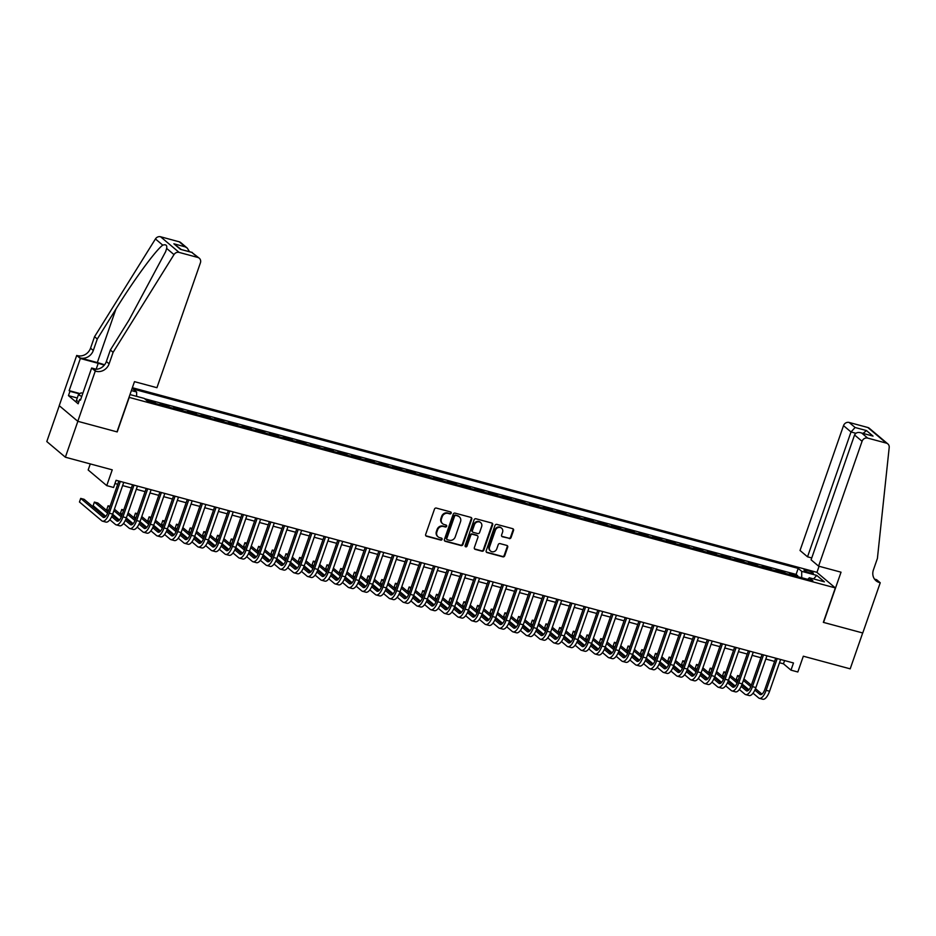 <?xml version="1.0" encoding="UTF-8"?>
<svg xmlns="http://www.w3.org/2000/svg" width="936" height="936" viewBox="0 0 936 936"><rect width="100%" height="100%" fill="white"/><g stroke="black" fill="none" stroke-linecap="round" stroke-linejoin="round"><path stroke-width="1.4" d="M451.187 513.162A1.053 0.959 130.1 0 0 450.59 511.922L436.316 508.072A1.509 1.369 130.1 0 0 434.479 509.125L425.658 534.479A1.509 1.369 130.1 0 0 426.512 536.246L440.786 540.095A1.053 0.959 130.1 0 0 441.804 538.294A1.053 0.959 130.1 0 0 441.464 538.118L439.616 537.627A4.844 4.376 130.1 0 1 436.89 531.952L437.627 529.846A4.844 4.376 130.1 0 1 443.5 526.5L445.337 526.991A1.053 0.959 130.1 0 0 446.367 525.201A1.053 0.959 130.1 0 0 446.027 525.026L444.179 524.523A4.844 4.376 130.1 0 1 441.453 518.86L442.19 516.742A4.844 4.376 130.1 0 1 448.063 513.396L449.9 513.899A1.053 0.959 130.1 0 0 451.187 513.162M442.634 523.715L442.131 523.294A4.844 4.376 130.1 0 1 440.95 518.439L441.687 516.321A4.844 4.376 130.1 0 1 447.56 512.975L449.397 513.478A1.053 0.959 130.1 0 0 450.637 511.933M425.798 535.743A1.509 1.369 130.1 0 0 426.009 535.825L440.283 539.674A1.053 0.959 130.1 0 0 441.511 538.141M438.071 536.819L437.568 536.398A4.844 4.376 130.1 0 1 436.387 531.531L437.124 529.425A4.844 4.376 130.1 0 1 442.997 526.079L444.846 526.57A1.053 0.959 130.1 0 0 446.074 525.038M807.078 570.375A4.926 0.819 19.2 0 0 804.024 570.118A4.926 0.819 19.2 0 0 810.283 573.089A4.926 0.819 19.2 0 0 813.337 573.358A4.926 0.819 19.2 0 0 807.078 570.375M509.231 538.598A1.509 1.369 130.1 0 0 511.056 537.556L513.536 530.443A1.509 1.369 130.1 0 0 512.682 528.664L496.829 524.394A1.509 1.369 130.1 0 0 495.004 525.435L486.17 550.789A1.509 1.369 130.1 0 0 487.024 552.568L502.878 556.838A1.509 1.369 130.1 0 0 504.703 555.797L507.698 547.197A1.509 1.369 130.1 0 0 506.844 545.431L500.058 543.605A1.509 1.369 130.1 0 0 498.233 544.647L496.747 548.905A4.048 3.662 130.1 0 1 490.546 551.035A4.048 3.662 130.1 0 1 489.563 546.975L495.366 530.279A4.048 3.662 130.1 0 1 501.567 528.15A4.048 3.662 130.1 0 1 502.562 532.221L501.591 534.994A1.509 1.369 130.1 0 0 502.445 536.773L508.728 538.177A1.509 1.369 130.1 0 0 510.553 537.124L513.033 530.022A1.509 1.369 130.1 0 0 512.893 528.746M129.191 397.496L117.199 431.929L77.852 421.317L65.368 457.201L112.238 469.837L106.739 485.62L113.584 487.469L116.076 480.297L793.482 662.969L790.978 670.141L797.823 671.99L803.322 656.206L850.192 668.842L862.688 632.97L823.341 622.358L835.333 587.913L129.016 397.344M471.756 519.176A1.509 1.369 130.1 0 0 470.913 517.397L455.06 513.127A1.509 1.369 130.1 0 0 453.223 514.18L444.389 539.534A1.509 1.369 130.1 0 0 445.243 541.3L461.097 545.571A1.509 1.369 130.1 0 0 462.934 544.53L471.756 519.176L471.264 518.755A1.509 1.369 130.1 0 0 471.112 517.479M475.944 518.766L491.798 523.037A1.509 1.369 130.1 0 1 492.652 524.803L483.818 550.157A1.509 1.369 130.1 0 1 481.981 551.21L475.207 549.374A1.509 1.369 130.1 0 1 474.353 547.607L477.933 537.322A1.509 1.369 130.1 0 0 477.079 535.556L472.575 534.339A1.509 1.369 130.1 0 0 470.738 535.38L467.017 546.086A1.053 0.959 130.1 0 1 465.391 546.647A1.053 0.959 130.1 0 1 465.133 545.583L474.107 519.808A1.509 1.369 130.1 0 1 475.944 518.766M65.368 457.201L46.8 441.558L59.284 405.709M797.519 576.599L797.788 575.827L789.574 573.616L791.037 574.844M783.83 572.902L784.099 572.142L775.885 569.93L777.348 571.159M770.141 569.217L770.41 568.456L762.197 566.233L763.659 567.473M756.463 565.531L756.733 564.759L748.519 562.548L749.982 563.776M742.774 561.834L743.044 561.073L734.83 558.862L736.293 560.091M729.085 558.149L729.355 557.376L721.141 555.165L722.604 556.394M715.408 554.451L715.677 553.691L707.464 551.48L708.926 552.708M701.719 550.766L701.988 549.994L693.775 547.782L695.237 549.011M688.042 547.069L688.299 546.308L680.098 544.097L681.548 545.325M674.353 543.383L674.622 542.623L666.409 540.4L667.871 541.64M660.664 539.698L660.933 538.925L652.72 536.714L654.182 537.943M646.987 536L647.244 535.24L639.042 533.029L640.493 534.257M633.298 532.315L633.567 531.543L625.353 529.331L626.816 530.56M619.609 528.618L619.878 527.857L611.664 525.646L613.127 526.874M605.931 524.932L606.189 524.172L597.987 521.949L599.449 523.189M592.242 521.247L592.511 520.475L584.298 518.263L585.76 519.492M578.553 517.549L578.822 516.789L570.609 514.566L572.071 515.806M564.876 513.864L565.133 513.092L556.932 510.88L558.394 512.109M551.187 510.167L551.456 509.406L543.243 507.195L544.705 508.423M537.498 506.481L537.767 505.709L529.554 503.498L531.016 504.726M523.821 502.784L524.09 502.024L515.876 499.812L517.339 501.041M510.132 499.099L510.401 498.338L502.187 496.115L503.65 497.355M496.443 495.413L496.712 494.641L488.498 492.43L489.961 493.658M482.765 491.716L483.034 490.955L474.821 488.732L476.284 489.973M469.076 488.03L469.345 487.258L461.132 485.047L462.595 486.275M455.399 484.333L455.656 483.573L447.455 481.361L448.906 482.59M441.71 480.648L441.979 479.875L433.766 477.664L435.228 478.893M428.021 476.95L428.29 476.19L420.077 473.979L421.539 475.207M414.344 473.265L414.601 472.505L406.399 470.281L407.85 471.522M400.655 469.579L400.924 468.807L392.71 466.596L394.173 467.825M386.966 465.882L387.235 465.122L379.021 462.91L380.484 464.139M373.288 462.197L373.546 461.425L365.344 459.213L366.807 460.442M359.599 458.5L359.869 457.739L351.655 455.528L353.118 456.756M345.91 454.814L346.18 454.042L337.966 451.831L339.429 453.059M332.233 451.117L332.491 450.356L324.289 448.145L325.751 449.374M318.544 447.431L318.813 446.671L310.6 444.448L312.062 445.688M304.855 443.746L305.124 442.974L296.911 440.762L298.373 441.991M291.178 440.049L291.447 439.288L283.234 437.077L284.696 438.305M277.489 436.363L277.758 435.591L269.545 433.38L271.007 434.608M263.8 432.666L264.069 431.905L255.856 429.694L257.318 430.923M250.123 428.98L250.392 428.22L242.178 425.997L243.641 427.237M236.434 425.295L236.703 424.523L228.489 422.311L229.952 423.54M222.745 421.598L223.014 420.837L214.8 418.614L216.263 419.854M209.067 417.912L209.336 417.14L201.123 414.929L202.585 416.157M195.378 414.215L195.647 413.455L187.434 411.243L188.896 412.472M181.701 410.53L181.958 409.757L173.757 407.546L175.207 408.775M168.012 406.832L168.281 406.072L160.068 403.861L161.53 405.089M154.323 403.147L154.592 402.386L146.379 400.163L147.841 401.404M132.374 387.715L816.765 572.282L835.333 587.913M797.788 575.827L796.103 574.411L798.197 568.386L133.111 389.037L136.621 391.997L136.633 396.361M798.197 568.386L801.707 571.346L816.765 575.406L824.394 581.829L809.336 577.769L812.846 580.73L147.759 401.38L144.249 398.42L129.987 394.571M131.379 390.581L136.621 391.997M154.592 402.386L156.055 403.615M168.281 406.072L169.744 407.3M181.958 409.757L183.421 410.998M195.647 413.455L197.11 414.683M209.336 417.14L210.799 418.38M223.014 420.837L224.476 422.066M236.703 424.523L238.165 425.751M250.392 428.22L251.842 429.448M264.069 431.905L265.531 433.134M277.758 435.591L279.221 436.831M291.447 439.288L292.898 440.517M305.124 442.974L306.587 444.202M318.813 446.671L320.276 447.899M332.491 450.356L333.953 451.585M346.18 454.042L347.642 455.282M359.869 457.739L361.331 458.968M373.546 461.425L375.008 462.665M387.235 465.122L388.697 466.35M400.924 468.807L402.386 470.036M414.601 472.505L416.064 473.733M428.29 476.19L429.753 477.418M441.979 479.875L443.442 481.116M455.656 483.573L457.119 484.801M469.345 487.258L470.808 488.498M483.034 490.955L484.485 492.184M496.712 494.641L498.174 495.869M510.401 498.338L511.863 499.567M524.09 502.024L525.541 503.252M537.767 505.709L539.23 506.949M551.456 509.406L552.919 510.635M565.133 513.092L566.596 514.332M578.822 516.789L580.285 518.017M592.511 520.475L593.974 521.703M606.189 524.172L607.651 525.4M619.878 527.857L621.34 529.086M633.567 531.543L635.029 532.783M647.244 535.24L648.707 536.468M660.933 538.925L662.395 540.154M674.622 542.623L676.084 543.851M688.299 546.308L689.762 547.537M701.988 549.994L703.451 551.234M715.677 553.691L717.14 554.919M729.355 557.376L730.817 558.616M743.044 561.073L744.506 562.302M756.733 564.759L758.183 565.987M770.41 568.456L771.872 569.685M784.099 572.142L785.561 573.37M796.103 574.411L144.624 398.724M90.289 463.917L88.171 469.977L106.739 485.62M779.501 662.735L783.455 663.799L790.978 670.141M114.952 483.526L117.725 484.275M122.628 485.597L131.403 487.96M136.305 489.282L145.092 491.657M149.994 492.979L158.781 495.343M163.683 496.665L172.458 499.028M177.36 500.362L186.147 502.726M191.049 504.048L199.836 506.411M204.738 507.733L213.513 510.108M218.416 511.43L227.202 513.794M232.105 515.116L240.88 517.491M245.794 518.813L254.569 521.176M259.471 522.499L268.258 524.862M273.16 526.184L281.935 528.559M286.849 529.881L295.624 532.245M300.526 533.567L309.313 535.942M314.215 537.264L322.99 539.627M327.904 540.949L336.679 543.325M341.581 544.647L350.368 547.01M355.27 548.332L364.045 550.696M368.948 552.018L377.735 554.393M382.637 555.715L391.423 558.078M396.326 559.4L405.101 561.775M410.003 563.098L418.79 565.461M423.692 566.783L432.479 569.158M437.381 570.48L446.156 572.844M451.058 574.166L459.845 576.529M464.747 577.851L473.522 580.226M478.436 581.548L487.211 583.912M492.114 585.234L500.9 587.609M505.803 588.931L514.578 591.295M519.492 592.617L528.267 594.98M533.169 596.314L541.956 598.677M546.858 599.999L555.633 602.363M560.547 603.685L569.322 606.06M574.224 607.382L583.011 609.745M587.913 611.068L596.688 613.443M601.591 614.765L610.377 617.128M615.28 618.45L624.066 620.814M628.969 622.136L637.744 624.511M642.646 625.833L651.433 628.196M656.335 629.518L665.122 631.894M670.024 633.216L678.799 635.579M683.701 636.901L692.488 639.276M697.39 640.598L706.177 642.962M711.079 644.284L719.854 646.647M724.756 647.969L733.543 650.345M738.445 651.667L747.22 654.03M752.135 655.352L760.909 657.727M765.812 659.049L774.598 661.413M784.579 660.57L783.455 663.799M809.336 577.769L807.768 579.361M801.719 577.734L801.707 571.346M816.765 575.406L813.548 578.904M444.541 540.797A1.509 1.369 130.1 0 0 444.74 540.879L460.594 545.15A1.509 1.369 130.1 0 0 462.431 544.108L471.264 518.755M455.844 515.502A1.053 0.959 130.1 0 0 454.568 516.227L446.811 538.481A1.053 0.959 130.1 0 0 447.408 539.721L449.362 540.247A4.844 4.376 130.1 0 0 455.224 536.901L460.524 521.691A4.844 4.376 130.1 0 0 457.798 516.029L455.352 515.081A1.053 0.959 130.1 0 0 454.065 515.806L454.568 516.227M447.069 539.545L446.566 539.124A1.053 0.959 130.1 0 1 446.308 538.06L454.065 515.806M459.342 516.824L458.839 516.403A4.844 4.376 130.1 0 0 457.294 515.596L457.798 516.029M455.352 515.081L457.294 515.596M474.493 548.882A1.509 1.369 130.1 0 0 474.704 548.952L481.478 550.789A1.509 1.369 130.1 0 0 483.315 549.736L492.149 524.382A1.509 1.369 130.1 0 0 491.997 523.107M477.559 535.801L477.056 535.38A1.509 1.369 130.1 0 0 476.576 535.135L472.072 533.918A1.509 1.369 130.1 0 0 470.246 534.959L466.514 545.665L467.017 546.086M465.18 546.39A1.053 0.959 130.1 0 0 466.514 545.665M481.642 526.652A4.048 3.662 130.1 0 0 480.659 522.592A4.048 3.662 130.1 0 0 474.458 524.722L472.411 530.595A1.509 1.369 130.1 0 0 473.265 532.362L477.769 533.578A1.509 1.369 130.1 0 0 479.595 532.537L481.642 526.652M480.659 522.592L480.156 522.171A4.048 3.662 130.1 0 0 473.955 524.289L474.458 524.722M472.785 532.116L472.282 531.695A1.509 1.369 130.1 0 1 471.908 530.174L473.955 524.289M501.731 536.269A1.509 1.369 130.1 0 0 501.942 536.351L508.728 538.177M501.567 528.15L501.064 527.728A4.048 3.662 130.1 0 0 494.875 529.858L495.366 530.279M490.546 551.035L490.043 550.614A4.048 3.662 130.1 0 1 489.06 546.542L494.875 529.858M486.31 552.064A1.509 1.369 130.1 0 0 486.521 552.146L502.375 556.417A1.509 1.369 130.1 0 0 504.2 555.376L507.195 546.776A1.509 1.369 130.1 0 0 507.055 545.501M105.078 516.976L84.135 499.321L80.718 498.397L79.466 501.988L101.767 520.779A11.56 4.528 -74.9 0 0 102.504 521.176A11.56 4.528 -74.9 0 0 109.278 513.185L120.334 481.443M102.504 521.176L105.92 522.089A11.56 4.528 -74.9 0 0 112.694 514.11L123.751 482.356M118.849 481.034L108.026 512.132A7.699 3.019 105.1 0 1 103.51 517.456A7.699 3.019 105.1 0 1 103.018 517.187L80.718 498.397M78.858 401.755L76.389 400.538L78.39 394.793L81.081 392.839L82.836 393.307M81.736 396.443L78.39 394.793M113.104 352.334L110.354 350.017L129.028 320.053L165.66 251.62L166.655 248.414C167.228 245.255 165.929 244.156 162.77 245.15C155.774 250.111 133.672 280.285 115.959 309.044L97.285 339.007L93.296 350.485A10.787 9.758 -49.9 0 1 80.215 357.95L76.717 355.434L59.225 405.662L77.793 421.305L117 431.87L134.48 381.654L156.932 387.703L200.409 262.852A4.622 4.177 130.1 0 0 197.8 257.447L179.115 252.404A4.622 4.177 130.1 0 0 173.991 254.604L113.104 352.334L109.114 363.823A10.787 9.758 -49.9 0 1 96.034 371.276L95.273 371.077L77.793 421.305M97.285 339.007L94.548 336.691L90.546 348.18A10.787 9.758 -49.9 0 1 77.466 355.633M96.034 371.276L93.284 368.959A10.787 9.758 -49.9 0 0 106.365 361.507L110.354 350.017M197.8 257.447L191.798 252.392L180.449 249.327L173.874 243.793L185.234 246.858L179.232 241.804L160.559 236.761L179.115 252.404M162.77 245.15L155.434 238.961L94.548 336.691M95.273 371.077L91.646 368.012L80.449 400.152L79.642 399.485L80.59 399.73M77.267 397.999L68.457 395.624L78.144 403.79L79.642 399.485M68.457 395.624L69.966 391.318L69.159 390.64L80.356 358.5L76.717 355.434M104.27 365.18A17.339 2.866 19.2 0 0 98.21 363.32L80.356 358.5M91.646 368.012L96.326 369.275M104.575 364.806A20.065 3.323 19.2 0 0 97.321 362.571L80.215 357.95M155.434 238.961A4.622 4.177 -49.9 0 1 160.559 236.761M179.232 241.804A4.622 4.177 -49.9 0 1 180.718 242.576L187.294 248.122L189.481 251.69M69.159 390.64L80.051 393.588M79.595 393.916L69.966 391.318M191.798 252.392L199.274 258.207M180.449 249.327L192.243 252.427M173.874 243.793L181.139 249.432M185.234 246.858L187.294 248.122M818.59 566.14L862.068 441.289L854.568 434.971L811.091 559.81L818.59 566.14L841.031 572.188L823.551 622.417L862.758 632.982L880.238 582.765L876.611 579.7L874.54 579.138M811.746 557.95L807.534 556.815L800.034 550.497L843.511 425.646A4.622 4.177 -49.9 0 1 849.116 422.452L867.789 427.483A4.622 4.177 -49.9 0 1 869.275 428.255L887.831 443.898A4.622 4.177 130.1 0 1 889.2 447.478L877.406 558.453L873.405 569.93A10.787 9.758 130.1 0 0 876.037 580.765A10.787 9.758 130.1 0 0 879.489 582.555L880.238 582.765M849.116 422.452L855.106 427.506L866.467 430.56L873.042 436.106L861.682 433.04L867.672 438.095L886.357 443.126L867.789 427.483M816.941 572.423L819.082 566.268M807.534 556.815L851.011 431.964L843.511 425.646M887.831 443.898A4.622 4.177 130.1 0 0 886.357 443.126M867.672 438.095A4.622 4.177 130.1 0 0 862.068 441.289M874.786 579.466A10.787 9.758 130.1 0 0 876.74 580.238L879.489 582.555M855.106 427.506L851.011 431.964L855.855 433.274M866.467 430.56L863.144 433.356M873.042 436.106L861.682 433.04C858.195 431.882 855.832 432.526 854.568 434.971M109.84 519.737L115.444 524.464A11.56 4.528 -74.9 0 0 116.193 524.862A11.56 4.528 -74.9 0 0 122.955 516.871L134.012 485.129M116.193 524.862L119.609 525.786A11.56 4.528 -74.9 0 0 126.383 517.795L137.44 486.053M132.538 484.731L121.703 515.818A7.699 3.019 105.1 0 1 117.187 521.141A7.699 3.019 105.1 0 1 116.696 520.884L111.665 516.637M118.767 520.662L112.285 515.198M108.166 511.723L97.824 503.006L94.396 502.094L93.144 505.674L105.768 516.309M107.605 513.22L94.396 502.094M123.529 523.435L129.133 528.161A11.56 4.528 -74.9 0 0 129.87 528.548A11.56 4.528 -74.9 0 0 136.644 520.568L147.701 488.814M129.87 528.548L133.298 529.472A11.56 4.528 -74.9 0 0 140.061 521.492L151.117 489.739M146.215 488.416L135.392 519.503A7.699 3.019 105.1 0 1 130.876 524.839A7.699 3.019 105.1 0 1 130.385 524.569L125.354 520.334M132.456 524.359L125.974 518.895M121.844 515.42L114.414 509.161M110.05 506.306L108.085 505.779L106.833 509.371L108.494 510.763M121.282 516.906L113.888 510.67M109.746 507.183L108.085 505.779M112.648 514.262L119.457 520.006M137.206 527.12L142.822 531.847A11.56 4.528 -74.9 0 0 143.559 532.245A11.56 4.528 -74.9 0 0 150.333 524.254L161.39 492.511M143.559 532.245L146.975 533.169A11.56 4.528 -74.9 0 0 153.75 525.178L164.806 493.436M159.904 492.114L149.07 523.201A7.699 3.019 105.1 0 1 144.565 528.524A7.699 3.019 105.1 0 1 144.074 528.255L139.031 524.02M146.133 528.044L139.663 522.58M135.533 519.106L128.103 512.846M123.727 510.003L121.762 509.465L120.522 513.057L122.183 514.461M134.971 520.591L127.577 514.367M123.423 510.869L121.762 509.465M126.325 517.947L133.134 523.692M150.895 530.817L156.499 535.544A11.56 4.528 -74.9 0 0 157.248 535.93A11.56 4.528 -74.9 0 0 164.011 527.951L175.067 496.197M157.248 535.93L160.664 536.855A11.56 4.528 -74.9 0 0 167.439 528.863L178.495 497.121M173.581 495.799L162.759 526.886A7.699 3.019 105.1 0 1 158.242 532.21A7.699 3.019 105.1 0 1 157.751 531.952L152.72 527.717M159.822 531.73L153.34 526.278M149.21 522.803L141.792 516.543M137.416 513.688L135.451 513.162L134.199 516.742L135.86 518.146M148.66 524.289L141.266 518.053M137.112 514.566L135.451 513.162M140.014 521.644L146.823 527.377M164.584 534.503L170.188 539.23A11.56 4.528 -74.9 0 0 170.925 539.627A11.56 4.528 -74.9 0 0 177.7 531.636L188.756 499.894M170.925 539.627L174.353 540.552A11.56 4.528 -74.9 0 0 181.116 532.561L192.172 500.818M187.27 499.496L176.448 530.583A7.699 3.019 105.1 0 1 171.931 535.907A7.699 3.019 105.1 0 1 171.44 535.638L166.409 531.402M173.511 535.427L167.029 529.963M162.899 526.488L155.47 520.229M151.106 517.386L149.14 516.847L147.888 520.439L149.549 521.843M162.337 527.974L154.943 521.75M150.801 518.251L149.14 516.847M153.691 525.33L160.512 531.075M178.261 538.188L183.877 542.915A11.56 4.528 -74.9 0 0 184.614 543.313A11.56 4.528 -74.9 0 0 191.389 535.322L202.445 503.58M184.614 543.313L188.031 544.237A11.56 4.528 -74.9 0 0 194.805 536.246L205.861 504.504M200.959 503.182L190.125 534.269A7.699 3.019 105.1 0 1 185.62 539.592A7.699 3.019 105.1 0 1 185.117 539.335L180.086 535.088M187.188 539.113L180.718 533.66M176.588 530.174L169.159 523.926M164.783 521.071L162.817 520.545L161.577 524.125L163.238 525.529M176.026 531.671L168.632 525.435M164.479 521.937L162.817 520.545M167.38 529.027L174.19 534.76M191.95 541.885L197.554 546.612A11.56 4.528 -74.9 0 0 198.292 547.01A11.56 4.528 -74.9 0 0 205.066 539.019L216.122 507.277M198.292 547.01L201.72 547.923A11.56 4.528 -74.9 0 0 208.494 539.943L219.55 508.19M214.636 506.867L203.814 537.966A7.699 3.019 105.1 0 1 199.298 543.289A7.699 3.019 105.1 0 1 198.806 543.02L193.775 538.785M200.877 542.81L194.395 537.346M190.265 533.871L182.848 527.611M178.472 524.757L176.506 524.23L175.254 527.822L176.916 529.214M189.715 535.357L182.321 529.121M178.168 525.634L176.506 524.23M181.069 532.713L187.879 538.457M205.639 545.571L211.244 550.298A11.56 4.528 -74.9 0 0 211.981 550.696A11.56 4.528 -74.9 0 0 218.755 542.704L229.811 510.962M211.981 550.696L215.409 551.62A11.56 4.528 -74.9 0 0 222.171 543.629L233.228 511.887M228.326 510.565L217.503 541.651A7.699 3.019 105.1 0 1 212.987 546.975A7.699 3.019 105.1 0 1 212.495 546.718L207.464 542.47M214.566 546.495L208.084 541.031M203.954 537.556L196.525 531.297M192.161 528.454L190.195 527.927L188.943 531.508L190.605 532.912M203.393 539.054L195.998 532.818M191.857 529.32L190.195 527.927M194.746 536.41L201.568 542.143M219.316 549.268L224.932 553.995A11.56 4.528 -74.9 0 0 225.67 554.381A11.56 4.528 -74.9 0 0 232.444 546.402L243.489 514.648M225.67 554.381L229.086 555.305A11.56 4.528 -74.9 0 0 235.86 547.326L246.917 515.572M242.014 514.25L231.18 545.337A7.699 3.019 105.1 0 1 226.676 550.672A7.699 3.019 105.1 0 1 226.173 550.403L221.142 546.168M228.244 550.192L221.762 544.729M217.643 541.254L210.214 534.994M205.838 532.139L203.872 531.613L202.632 535.205L204.294 536.597M217.082 542.74L209.687 536.504M205.534 533.017L203.872 531.613M208.435 540.095L215.245 545.84M233.005 552.954L238.61 557.68A11.56 4.528 -74.9 0 0 239.347 558.078A11.56 4.528 -74.9 0 0 246.121 550.087L257.178 518.345M239.347 558.078L242.775 559.003A11.56 4.528 -74.9 0 0 249.549 551.011L260.606 519.269M255.692 517.947L244.869 549.034A7.699 3.019 105.1 0 1 240.353 554.358A7.699 3.019 105.1 0 1 239.862 554.089L234.831 549.853M241.933 553.878L235.451 548.414M231.321 544.939L223.903 538.68M219.527 535.837L217.561 535.298L216.31 538.89L217.971 540.294M230.771 546.425L223.376 540.201M219.223 536.702L217.561 535.298M222.124 543.781L228.934 549.526M246.694 556.651L252.299 561.366A11.56 4.528 -74.9 0 0 253.036 561.764A11.56 4.528 -74.9 0 0 259.81 553.784L270.867 522.031M253.036 561.764L256.464 562.688A11.56 4.528 -74.9 0 0 263.227 554.697L274.283 522.955M269.381 521.633L258.558 552.72A7.699 3.019 105.1 0 1 254.042 558.043A7.699 3.019 105.1 0 1 253.551 557.786L248.52 553.55M255.622 557.563L249.14 552.111M245.01 548.625L237.58 542.377M233.216 539.522L231.25 538.996L229.999 542.576L231.66 543.98M244.448 550.122L237.054 543.886M232.912 540.388L231.25 538.996M235.802 547.478L242.623 553.211M260.372 560.336L265.988 565.063A11.56 4.528 -74.9 0 0 266.725 565.461A11.56 4.528 -74.9 0 0 273.499 557.47L284.544 525.728M266.725 565.461L270.141 566.385A11.56 4.528 -74.9 0 0 276.916 558.394L287.972 526.652M283.07 525.318L272.236 556.417A7.699 3.019 105.1 0 1 267.719 561.74A7.699 3.019 105.1 0 1 267.228 561.471L262.197 557.236M269.299 561.261L262.817 555.797M258.699 552.322L251.269 546.062M246.893 543.219L244.928 542.681L243.688 546.273L245.349 547.677M258.137 553.808L250.743 547.583M246.589 544.085L244.928 542.681M249.491 551.164L256.3 556.908M274.061 564.022L279.665 568.749A11.56 4.528 -74.9 0 0 280.402 569.146A11.56 4.528 -74.9 0 0 287.176 561.155L298.233 529.413M280.402 569.146L283.83 570.071A11.56 4.528 -74.9 0 0 290.605 562.08L301.649 530.338M296.747 529.015L285.925 560.102A7.699 3.019 105.1 0 1 281.408 565.426A7.699 3.019 105.1 0 1 280.917 565.168L275.886 560.921M282.988 564.946L276.506 559.494M272.376 556.007L264.958 549.76M260.582 546.905L258.617 546.378L257.365 549.958L259.026 551.362M271.826 557.505L264.42 551.269M260.278 547.771L258.617 546.378M263.18 554.861L269.989 560.594M287.738 567.719L293.354 572.446A11.56 4.528 -74.9 0 0 294.091 572.844A11.56 4.528 -74.9 0 0 300.865 564.853L311.922 533.11M294.091 572.844L297.508 573.756A11.56 4.528 -74.9 0 0 304.282 565.777L315.338 534.023M310.436 532.701L299.614 563.8A7.699 3.019 105.1 0 1 295.097 569.123A7.699 3.019 105.1 0 1 294.606 568.854L289.575 564.619M296.677 568.643L290.195 563.179M286.065 559.705L278.635 553.445M274.271 550.59L272.306 550.064L271.054 553.656L272.715 555.048M285.503 561.19L278.109 554.954M273.967 551.468L272.306 550.064M276.857 558.546L283.678 564.291M301.427 571.405L307.043 576.131A11.56 4.528 -74.9 0 0 307.78 576.529A11.56 4.528 -74.9 0 0 314.543 568.538L325.599 536.796M307.78 576.529L311.197 577.453A11.56 4.528 -74.9 0 0 317.971 569.462L329.027 537.72M324.125 536.398L313.291 567.485A7.699 3.019 105.1 0 1 308.775 572.809A7.699 3.019 105.1 0 1 308.283 572.551L303.252 568.304M310.354 572.329L303.872 566.865M299.754 563.39L292.325 557.131M287.949 554.288L285.983 553.761L284.731 557.341L286.393 558.745M299.192 564.888L291.798 558.652M287.644 555.153L285.983 553.761M290.546 562.232L297.356 567.976M315.116 575.102L320.72 579.829A11.56 4.528 -74.9 0 0 321.457 580.215A11.56 4.528 -74.9 0 0 328.232 572.235L339.288 540.481M321.457 580.215L324.886 581.139A11.56 4.528 -74.9 0 0 331.66 573.16L342.705 541.406M337.802 540.084L326.98 571.171A7.699 3.019 105.1 0 1 322.464 576.494A7.699 3.019 105.1 0 1 321.972 576.237L316.941 572.001M324.043 576.014L317.561 570.562M313.431 567.087L306.014 560.828M301.638 557.973L299.672 557.446L298.42 561.038L300.082 562.431M312.881 568.573L305.475 562.337M301.334 558.85L299.672 557.446M304.235 565.929L311.045 571.674M328.793 578.787L334.409 583.514A11.56 4.528 -74.9 0 0 335.146 583.912A11.56 4.528 -74.9 0 0 341.921 575.921L352.977 544.179M335.146 583.912L338.563 584.836A11.56 4.528 -74.9 0 0 345.337 576.845L356.394 545.103M351.491 543.781L340.669 574.868A7.699 3.019 105.1 0 1 336.153 580.191A7.699 3.019 105.1 0 1 335.661 579.922L330.63 575.687M337.72 579.712L331.25 574.248M327.12 570.773L319.691 564.513M315.315 561.67L313.361 561.132L312.109 564.724L313.771 566.128M326.559 572.259L319.164 566.034M315.022 562.536L313.361 561.132M317.912 569.615L324.733 575.359M342.482 582.485L348.087 587.2A11.56 4.528 -74.9 0 0 348.835 587.597A11.56 4.528 -74.9 0 0 355.598 579.618L366.655 547.864M348.835 587.597L352.252 588.522A11.56 4.528 -74.9 0 0 359.026 580.531L370.083 548.788M365.18 547.466L354.346 578.553A7.699 3.019 105.1 0 1 349.83 583.877A7.699 3.019 105.1 0 1 349.339 583.619L344.308 579.372M351.409 583.397L344.928 577.945M340.809 574.458L333.38 568.21M329.004 565.356L327.038 564.829L325.786 568.409L327.448 569.813M340.248 575.956L332.853 569.72M328.7 566.221L327.038 564.829M331.601 573.312L338.411 579.045M356.171 586.17L361.776 590.897A11.56 4.528 -74.9 0 0 362.513 591.295A11.56 4.528 -74.9 0 0 369.287 583.303L380.344 551.561M362.513 591.295L365.941 592.219A11.56 4.528 -74.9 0 0 372.703 584.228L383.76 552.474M378.858 551.152L368.035 582.25A7.699 3.019 105.1 0 1 363.519 587.574A7.699 3.019 105.1 0 1 363.028 587.305L357.997 583.069M365.099 587.094L358.617 581.63M354.487 578.155L347.057 571.896M342.693 569.041L340.727 568.515L339.475 572.107L341.137 573.499M353.925 579.641L346.531 573.417M342.389 569.919L340.727 568.515M345.29 576.997L352.1 582.742M369.849 589.855L375.465 594.582A11.56 4.528 -74.9 0 0 376.202 594.98A11.56 4.528 -74.9 0 0 382.976 586.989L394.033 555.247M376.202 594.98L379.618 595.904A11.56 4.528 -74.9 0 0 386.392 587.913L397.449 556.171M392.547 554.849L381.724 585.936A7.699 3.019 105.1 0 1 377.208 591.26A7.699 3.019 105.1 0 1 376.717 591.002L371.674 586.755M378.776 590.78L372.306 585.328M368.176 581.841L360.746 575.582M356.37 572.738L354.405 572.212L353.165 575.792L354.826 577.196M367.614 583.339L360.22 577.102M356.066 573.604L354.405 572.212M358.968 580.694L365.789 586.427M383.538 593.553L389.142 598.279A11.56 4.528 -74.9 0 0 389.891 598.666A11.56 4.528 -74.9 0 0 396.653 590.686L407.71 558.932M389.891 598.666L393.307 599.59A11.56 4.528 -74.9 0 0 400.081 591.61L411.138 559.857M406.224 558.535L395.401 589.621A7.699 3.019 105.1 0 1 390.885 594.957A7.699 3.019 105.1 0 1 390.394 594.688L385.363 590.452M392.465 594.477L385.983 589.013M381.853 585.538L374.435 579.279M370.059 576.424L368.094 575.897L366.842 579.489L368.503 580.882M381.303 587.024L373.909 580.788M369.755 577.301L368.094 575.897M372.657 584.38L379.466 590.125M397.227 597.238L402.831 601.965A11.56 4.528 -74.9 0 0 403.568 602.363A11.56 4.528 -74.9 0 0 410.342 594.372L421.399 562.63M403.568 602.363L406.996 603.287A11.56 4.528 -74.9 0 0 413.759 595.296L424.815 563.554M419.913 562.232L409.09 593.319A7.699 3.019 105.1 0 1 404.574 598.642A7.699 3.019 105.1 0 1 404.083 598.385L399.052 594.138M406.154 598.162L399.672 592.699M395.542 589.224L388.112 582.964M383.748 580.121L381.783 579.583L380.531 583.175L382.192 584.579M394.98 590.71L387.586 584.485M383.444 580.987L381.783 579.583M386.334 588.065L393.155 593.81M410.904 600.935L416.52 605.662A11.56 4.528 -74.9 0 0 417.257 606.048A11.56 4.528 -74.9 0 0 424.031 598.069L435.088 566.315M417.257 606.048L420.673 606.973A11.56 4.528 -74.9 0 0 427.448 598.993L438.504 567.239M433.602 565.917L422.768 597.004A7.699 3.019 105.1 0 1 418.263 602.328A7.699 3.019 105.1 0 1 417.76 602.07L412.729 597.835M419.831 601.848L413.361 596.396M409.231 592.921L401.801 586.661M397.426 583.807L395.46 583.28L394.22 586.872L395.881 588.264M408.669 594.407L401.275 588.171M397.121 584.684L395.46 583.28M400.023 591.763L406.832 597.507M424.593 604.621L430.197 609.348A11.56 4.528 -74.9 0 0 430.946 609.745A11.56 4.528 -74.9 0 0 437.709 601.754L448.765 570.012M430.946 609.745L434.362 610.67A11.56 4.528 -74.9 0 0 441.137 602.679L452.193 570.937M447.279 569.615L436.457 600.701A7.699 3.019 105.1 0 1 431.941 606.025A7.699 3.019 105.1 0 1 431.449 605.756L426.418 601.52M433.52 605.545L427.038 600.081M422.908 596.606L415.49 590.347M411.115 587.504L409.149 586.966L407.897 590.558L409.558 591.962M422.358 598.092L414.964 591.868M410.81 588.37L409.149 586.966M413.712 595.448L420.521 601.193M438.282 608.306L443.886 613.033A11.56 4.528 -74.9 0 0 444.623 613.431A11.56 4.528 -74.9 0 0 451.398 605.452L462.454 573.698M444.623 613.431L448.051 614.355A11.56 4.528 -74.9 0 0 454.814 606.364L465.871 574.622M460.968 573.3L450.146 604.387A7.699 3.019 105.1 0 1 445.63 609.71A7.699 3.019 105.1 0 1 445.138 609.453L440.107 605.206M447.209 609.231L440.727 603.778M436.597 600.292L429.168 594.044M424.804 591.189L422.838 590.663L421.586 594.243L423.248 595.647M436.036 601.789L428.641 595.553M424.499 592.055L422.838 590.663M427.389 599.145L434.21 604.878M451.959 612.004L457.575 616.73A11.56 4.528 -74.9 0 0 458.312 617.128A11.56 4.528 -74.9 0 0 465.087 609.137L476.131 577.395M458.312 617.128L461.729 618.041A11.56 4.528 -74.9 0 0 468.503 610.061L479.56 578.308M474.657 576.985L463.823 608.084A7.699 3.019 105.1 0 1 459.319 613.408A7.699 3.019 105.1 0 1 458.815 613.138L453.784 608.903M460.886 612.928L454.416 607.464M450.286 603.989L442.857 597.73M438.481 594.875L436.515 594.348L435.275 597.94L436.936 599.332M449.725 605.475L442.33 599.251M438.177 595.752L436.515 594.348M441.078 602.831L447.888 608.575M465.648 615.689L471.253 620.416A11.56 4.528 -74.9 0 0 471.99 620.814A11.56 4.528 -74.9 0 0 478.764 612.823L489.82 581.08M471.99 620.814L475.418 621.738A11.56 4.528 -74.9 0 0 482.192 613.747L493.249 582.005M488.335 580.683L477.512 611.77A7.699 3.019 105.1 0 1 472.996 617.093A7.699 3.019 105.1 0 1 472.505 616.836L467.474 612.589M474.575 616.613L468.094 611.149M463.964 607.675L456.546 601.415M452.17 598.572L450.204 598.045L448.952 601.626L450.614 603.03M463.414 609.172L456.019 602.936M451.866 599.438L450.204 598.045M454.767 606.528L461.577 612.261M479.337 619.386L484.942 624.113A11.56 4.528 -74.9 0 0 485.679 624.499A11.56 4.528 -74.9 0 0 492.453 616.52L503.51 584.766M485.679 624.499L489.107 625.423A11.56 4.528 -74.9 0 0 495.869 617.444L506.926 585.69M502.024 584.368L491.201 615.455A7.699 3.019 105.1 0 1 486.685 620.79A7.699 3.019 105.1 0 1 486.193 620.521L481.162 616.286M488.264 620.311L481.783 614.847M477.652 611.372L470.223 605.112M465.859 602.257L463.893 601.731L462.641 605.323L464.303 606.715M477.091 612.858L469.696 606.622M465.555 603.135L463.893 601.731M468.445 610.213L475.266 615.958M493.015 623.072L498.631 627.799A11.56 4.528 -74.9 0 0 499.368 628.196A11.56 4.528 -74.9 0 0 506.142 620.205L517.187 588.463M499.368 628.196L502.784 629.121A11.56 4.528 -74.9 0 0 509.558 621.13L520.615 589.387M515.713 588.065L504.878 619.152A7.699 3.019 105.1 0 1 500.362 624.476A7.699 3.019 105.1 0 1 499.871 624.207L494.84 619.971M501.942 623.996L495.46 618.532M491.341 615.057L483.912 608.798M479.536 605.955L477.571 605.417L476.33 609.008L477.992 610.412M490.78 616.543L483.385 610.319M479.232 606.82L477.571 605.417M482.134 613.899L488.943 619.644M506.704 626.769L512.308 631.496A11.56 4.528 -74.9 0 0 513.045 631.882A11.56 4.528 -74.9 0 0 519.819 623.902L530.876 592.149M513.045 631.882L516.473 632.806A11.56 4.528 -74.9 0 0 523.247 624.815L534.292 593.073M529.39 591.751L518.567 622.838A7.699 3.019 105.1 0 1 514.051 628.161A7.699 3.019 105.1 0 1 513.56 627.904L508.529 623.668M515.631 627.682L509.149 622.229M505.019 618.755L497.601 612.495M493.225 609.64L491.26 609.114L490.008 612.694L491.669 614.098M504.469 620.24L497.063 614.004M492.921 610.518L491.26 609.114M495.823 617.596L502.632 623.329M520.393 630.454L525.997 635.181A11.56 4.528 -74.9 0 0 526.734 635.579A11.56 4.528 -74.9 0 0 533.508 627.588L544.565 595.846M526.734 635.579L530.15 636.503A11.56 4.528 -74.9 0 0 536.925 628.512L547.981 596.77M543.079 595.448L532.256 626.535A7.699 3.019 105.1 0 1 527.74 631.858A7.699 3.019 105.1 0 1 527.249 631.589L522.218 627.354M529.32 631.379L522.838 625.915M518.708 622.44L511.278 616.18M506.914 613.337L504.949 612.799L503.697 616.391L505.358 617.795M518.146 623.926L510.752 617.702M506.61 614.203L504.949 612.799M509.5 621.282L516.321 627.026M534.07 634.14L539.686 638.867A11.56 4.528 -74.9 0 0 540.423 639.265A11.56 4.528 -74.9 0 0 547.186 631.273L558.242 599.531M540.423 639.265L543.839 640.189A11.56 4.528 -74.9 0 0 550.614 632.198L561.67 600.456M556.768 599.134L545.934 630.22A7.699 3.019 105.1 0 1 541.418 635.544A7.699 3.019 105.1 0 1 540.926 635.287L535.895 631.039M542.997 635.064L536.515 629.612M532.397 626.125L524.967 619.878M520.591 617.023L518.626 616.496L517.386 620.077L519.035 621.481M531.835 627.623L524.441 621.387M520.287 617.889L518.626 616.496M523.189 624.979L529.998 630.712M547.759 637.837L553.363 642.564A11.56 4.528 -74.9 0 0 554.1 642.962A11.56 4.528 -74.9 0 0 560.875 634.971L571.931 603.229M554.1 642.962L557.528 643.874A11.56 4.528 -74.9 0 0 564.303 635.895L575.347 604.141M570.445 602.819L559.623 633.918A7.699 3.019 105.1 0 1 555.106 639.241A7.699 3.019 105.1 0 1 554.615 638.972L549.584 634.737M556.686 638.762L550.204 633.298M546.074 629.823L538.656 623.563M534.28 620.708L532.315 620.182L531.063 623.774L532.724 625.166M545.524 631.309L538.118 625.072M533.976 621.586L532.315 620.182M536.878 628.664L543.687 634.409M561.436 641.523L567.052 646.25A11.56 4.528 -74.9 0 0 567.789 646.647A11.56 4.528 -74.9 0 0 574.564 638.656L585.62 606.914M567.789 646.647L571.206 647.572A11.56 4.528 -74.9 0 0 577.98 639.58L589.036 607.838M584.134 606.516L573.312 637.603A7.699 3.019 105.1 0 1 568.795 642.927A7.699 3.019 105.1 0 1 568.304 642.669L563.273 638.422M570.375 642.447L563.893 636.983M559.763 633.508L552.334 627.249M547.958 624.406L546.004 623.879L544.752 627.459L546.413 628.863M559.201 635.006L551.807 628.77M547.665 625.271L546.004 623.879M550.555 632.362L557.376 638.095M575.125 645.22L580.73 649.947A11.56 4.528 -74.9 0 0 581.478 650.333A11.56 4.528 -74.9 0 0 588.241 642.353L599.297 610.6M581.478 650.333L584.895 651.257A11.56 4.528 -74.9 0 0 591.669 643.278L602.725 611.524M597.823 610.202L586.989 641.289A7.699 3.019 105.1 0 1 582.473 646.624A7.699 3.019 105.1 0 1 581.981 646.355L576.95 642.119M584.052 646.144L577.57 640.68M573.452 637.205L566.023 630.946M561.647 628.091L559.681 627.565L558.429 631.157L560.091 632.549M572.89 638.691L565.496 632.455M561.343 628.969L559.681 627.565M564.244 636.047L571.054 641.792M588.814 648.905L594.418 653.632A11.56 4.528 -74.9 0 0 595.156 654.03A11.56 4.528 -74.9 0 0 601.93 646.039L612.986 614.297M595.156 654.03L598.584 654.954A11.56 4.528 -74.9 0 0 605.346 646.963L616.403 615.221M611.5 613.899L600.678 644.986A7.699 3.019 105.1 0 1 596.162 650.309A7.699 3.019 105.1 0 1 595.67 650.04L590.639 645.805M597.741 649.83L591.26 644.366M587.129 640.891L579.7 634.631M575.336 631.788L573.37 631.25L572.118 634.842L573.78 636.246M586.579 642.377L579.173 636.152M575.032 632.654L573.37 631.25M577.933 639.733L584.743 645.477M602.491 652.603L608.107 657.318A11.56 4.528 -74.9 0 0 608.845 657.715A11.56 4.528 -74.9 0 0 615.619 649.736L626.675 617.982M608.845 657.715L612.261 658.64A11.56 4.528 -74.9 0 0 619.035 650.649L630.092 618.907M625.189 617.584L614.367 648.671A7.699 3.019 105.1 0 1 609.851 653.995A7.699 3.019 105.1 0 1 609.359 653.737L604.328 649.502M611.419 653.515L604.948 648.063M600.818 644.576L593.389 638.329M589.013 635.474L587.059 634.947L585.807 638.527L587.469 639.932M600.257 646.074L592.862 639.838M588.721 636.34L587.059 634.947M591.61 643.43L598.432 649.163M616.18 656.288L621.785 661.015A11.56 4.528 -74.9 0 0 622.534 661.413A11.56 4.528 -74.9 0 0 629.296 653.422L640.353 621.679M622.534 661.413L625.95 662.337A11.56 4.528 -74.9 0 0 632.724 654.346L643.781 622.604M638.878 621.27L628.044 652.369A7.699 3.019 105.1 0 1 623.528 657.692A7.699 3.019 105.1 0 1 623.037 657.423L618.006 653.188M625.108 657.212L618.626 651.748M614.507 648.274L607.078 642.014M602.702 639.171L600.736 638.633L599.485 642.225L601.146 643.629M613.946 649.76L606.551 643.535M602.398 640.037L600.736 638.633M605.299 647.115L612.109 652.86M629.87 659.974L635.474 664.7A11.56 4.528 -74.9 0 0 636.211 665.098A11.56 4.528 -74.9 0 0 642.985 657.107L654.042 625.365M636.211 665.098L639.639 666.022A11.56 4.528 -74.9 0 0 646.402 658.031L657.458 626.289M652.556 624.967L641.733 656.054A7.699 3.019 105.1 0 1 637.217 661.378A7.699 3.019 105.1 0 1 636.726 661.12L631.695 656.873M638.797 660.898L632.315 655.446M628.185 651.959L620.755 645.711M616.391 642.856L614.425 642.33L613.174 645.91L614.835 647.314M627.623 653.457L620.229 647.221M616.087 643.722L614.425 642.33M618.988 650.812L625.798 656.545M643.547 663.671L649.163 668.398A11.56 4.528 -74.9 0 0 649.9 668.795A11.56 4.528 -74.9 0 0 656.674 660.804L667.731 629.062M649.9 668.795L653.316 669.708A11.56 4.528 -74.9 0 0 660.091 661.729L671.147 629.975M666.245 628.653L655.411 659.751A7.699 3.019 105.1 0 1 650.906 665.075A7.699 3.019 105.1 0 1 650.415 664.806L645.372 660.57M652.474 664.595L646.004 659.131M641.874 655.656L634.444 649.397M630.068 646.542L628.103 646.015L626.863 649.607L628.524 651M641.312 657.142L633.918 650.906M629.764 647.419L628.103 646.015M632.666 654.498L639.475 660.243M657.236 667.356L662.84 672.083A11.56 4.528 -74.9 0 0 663.589 672.481A11.56 4.528 -74.9 0 0 670.351 664.49L681.408 632.748M663.589 672.481L667.005 673.405A11.56 4.528 -74.9 0 0 673.78 665.414L684.836 633.672M679.922 632.35L669.1 663.437A7.699 3.019 105.1 0 1 664.583 668.76A7.699 3.019 105.1 0 1 664.092 668.503L659.061 664.256M666.163 668.281L659.681 662.817M655.551 659.342L648.133 653.082M643.757 650.239L641.792 649.713L640.54 653.293L642.201 654.697M655.001 660.839L647.607 654.603M643.453 651.105L641.792 649.713M646.355 658.183L653.164 663.928M670.925 671.053L676.529 675.78A11.56 4.528 -74.9 0 0 677.266 676.166A11.56 4.528 -74.9 0 0 684.04 668.187L695.097 636.433M677.266 676.166L680.694 677.091A11.56 4.528 -74.9 0 0 687.457 669.111L698.513 637.357M693.611 636.035L682.789 667.122A7.699 3.019 105.1 0 1 678.272 672.446A7.699 3.019 105.1 0 1 677.781 672.188L672.75 667.953M679.852 671.978L673.37 666.514M669.24 663.039L661.81 656.779M657.446 653.925L655.481 653.398L654.229 656.99L655.89 658.382M668.678 664.525L661.284 658.289M657.142 654.802L655.481 653.398M660.032 661.881L666.853 667.625M684.602 674.739L690.218 679.466A11.56 4.528 -74.9 0 0 690.955 679.864A11.56 4.528 -74.9 0 0 697.73 671.872L708.786 640.13M690.955 679.864L694.372 680.788A11.56 4.528 -74.9 0 0 701.146 672.797L712.202 641.055M707.3 639.733L696.466 670.819A7.699 3.019 105.1 0 1 691.961 676.143A7.699 3.019 105.1 0 1 691.458 675.874L686.427 671.638M693.529 675.663L687.059 670.199M682.929 666.725L675.5 660.465M671.124 657.622L669.158 657.084L667.918 660.676L669.579 662.08M682.367 668.21L674.973 661.986M670.819 658.488L669.158 657.084M673.721 665.566L680.53 671.311M698.291 678.436L703.895 683.151A11.56 4.528 -74.9 0 0 704.632 683.549A11.56 4.528 -74.9 0 0 711.407 675.57L722.463 643.816M704.632 683.549L708.061 684.473A11.56 4.528 -74.9 0 0 714.835 676.482L725.891 644.74M720.977 643.418L710.155 674.505A7.699 3.019 105.1 0 1 705.639 679.828A7.699 3.019 105.1 0 1 705.147 679.571L700.116 675.324M707.218 679.349L700.736 673.897M696.606 670.41L689.188 664.162M684.813 661.307L682.847 660.781L681.595 664.361L683.257 665.765M696.056 671.908L688.662 665.672M684.508 662.173L682.847 660.781M687.41 669.263L694.22 674.996M711.98 682.122L717.584 686.848A11.56 4.528 -74.9 0 0 718.322 687.246A11.56 4.528 -74.9 0 0 725.096 679.255L736.152 647.513M718.322 687.246L721.75 688.171A11.56 4.528 -74.9 0 0 728.512 680.179L739.569 648.426M734.666 647.104L723.844 678.202A7.699 3.019 105.1 0 1 719.328 683.526A7.699 3.019 105.1 0 1 718.836 683.257L713.805 679.021M720.907 683.046L714.425 677.582M710.295 674.107L702.866 667.848M698.502 664.993L696.536 664.466L695.284 668.058L696.946 669.451M709.734 675.593L702.339 669.369M698.197 665.87L696.536 664.466M701.087 672.949L707.908 678.694M725.657 685.807L731.273 690.534A11.56 4.528 -74.9 0 0 732.01 690.932A11.56 4.528 -74.9 0 0 738.785 682.941L749.83 651.199M732.01 690.932L735.427 691.856A11.56 4.528 -74.9 0 0 742.201 683.865L753.258 652.123M748.355 650.801L737.521 681.888A7.699 3.019 105.1 0 1 733.017 687.211A7.699 3.019 105.1 0 1 732.514 686.954L727.483 682.707M734.584 686.731L728.103 681.279M723.984 677.793L716.555 671.533M712.179 668.69L710.213 668.164L708.973 671.744L710.635 673.148M723.423 679.29L716.028 673.054M711.875 669.556L710.213 668.164M714.776 676.646L721.586 682.379M739.346 689.504L744.951 694.231A11.56 4.528 -74.9 0 0 745.688 694.617A11.56 4.528 -74.9 0 0 752.462 686.638L763.519 654.884M745.688 694.617L749.116 695.542A11.56 4.528 -74.9 0 0 755.89 687.562L766.947 655.808M762.033 654.486L751.21 685.573A7.699 3.019 105.1 0 1 746.694 690.908A7.699 3.019 105.1 0 1 746.203 690.639L741.172 686.404M748.273 690.429L741.792 684.965M737.662 681.49L730.244 675.23M725.868 672.376L723.902 671.849L722.65 675.441L724.312 676.833M737.112 682.976L729.717 676.74M725.564 673.253L723.902 671.849M728.465 680.332L735.275 686.076M753.035 693.19L758.64 697.917A11.56 4.528 -74.9 0 0 759.377 698.314A11.56 4.528 -74.9 0 0 766.151 690.323L777.208 658.581M759.377 698.314L762.805 699.239A11.56 4.528 -74.9 0 0 769.567 691.248L780.624 659.506M775.722 658.183L764.899 689.27A7.699 3.019 105.1 0 1 760.383 694.594A7.699 3.019 105.1 0 1 759.892 694.337L754.861 690.089M761.962 694.114L755.481 688.65M751.351 685.175L743.921 678.916M739.557 676.073L737.591 675.535L736.339 679.126L738.001 680.53M750.789 686.661L743.395 680.437M739.253 676.939L737.591 675.535M742.143 684.017L748.964 689.762M109.278 513.185L112.694 514.11M103.018 517.187L104.06 517.468M93.296 350.485L90.546 348.18M106.365 361.507L109.114 363.823M173.991 254.604L166.655 248.414M115.959 309.044L97.321 362.571M96.151 369.229L98.21 363.32M122.955 516.871L126.383 517.795M116.696 520.884L117.749 521.165M136.644 520.568L140.061 521.492M130.385 524.569L131.438 524.85M150.333 524.254L153.75 525.178M144.074 528.255L145.115 528.548M164.011 527.951L167.439 528.863M157.751 531.952L158.804 532.233M177.7 531.636L181.116 532.561M171.44 535.638L172.493 535.93M191.389 535.322L194.805 536.246M185.117 539.335L186.17 539.616M205.066 539.019L208.494 539.943M198.806 543.02L199.859 543.301M218.755 542.704L222.171 543.629M212.495 546.718L213.548 546.998M232.444 546.402L235.86 547.326M226.173 550.403L227.226 550.684M246.121 550.087L249.549 551.011M239.862 554.089L240.915 554.381M259.81 553.784L263.227 554.697M253.551 557.786L254.604 558.067M273.499 557.47L276.916 558.394M267.228 561.471L268.281 561.764M287.176 561.155L290.605 562.08M280.917 565.168L281.97 565.449M300.865 564.853L304.282 565.777M294.606 568.854L295.647 569.135M314.543 568.538L317.971 569.462M308.283 572.551L309.336 572.832M328.232 572.235L331.66 573.16M321.972 576.237L323.025 576.517M341.921 575.921L345.337 576.845M335.661 579.922L336.703 580.215M355.598 579.618L359.026 580.531M349.339 583.619L350.392 583.9M369.287 583.303L372.703 584.228M363.028 587.305L364.081 587.586M382.976 586.989L386.392 587.913M376.717 591.002L377.758 591.283M396.653 590.686L400.081 591.61M390.394 594.688L391.447 594.968M410.342 594.372L413.759 595.296M404.083 598.385L405.136 598.666M424.031 598.069L427.448 598.993M417.76 602.07L418.813 602.351M437.709 601.754L441.137 602.679M431.449 605.756L432.502 606.048M451.398 605.452L454.814 606.364M445.138 609.453L446.191 609.734M465.087 609.137L468.503 610.061M458.815 613.138L459.868 613.419M478.764 612.823L482.192 613.747M472.505 616.836L473.557 617.116M492.453 616.52L495.869 617.444M486.193 620.521L487.246 620.802M506.142 620.205L509.558 621.13M499.871 624.207L500.924 624.499M519.819 623.902L523.247 624.815M513.56 627.904L514.613 628.185M533.508 627.588L536.925 628.512M527.249 631.589L528.302 631.882M547.186 631.273L550.614 632.198M540.926 635.287L541.979 635.567M560.875 634.971L564.303 635.895M554.615 638.972L555.668 639.253M574.564 638.656L577.98 639.58M568.304 642.669L569.345 642.95M588.241 642.353L591.669 643.278M581.981 646.355L583.034 646.636M601.93 646.039L605.346 646.963M595.67 650.04L596.723 650.333M615.619 649.736L619.035 650.649M609.359 653.737L610.401 654.018M629.296 653.422L632.724 654.346M623.037 657.423L624.09 657.715M642.985 657.107L646.402 658.031M636.726 661.12L637.779 661.401M656.674 660.804L660.091 661.729M650.415 664.806L651.456 665.087M670.351 664.49L673.78 665.414M664.092 668.503L665.145 668.784M684.04 668.187L687.457 669.111M677.781 672.188L678.834 672.469M697.73 671.872L701.146 672.797M691.458 675.874L692.511 676.166M711.407 675.57L714.835 676.482M705.147 679.571L706.2 679.852M725.096 679.255L728.512 680.179M718.836 683.257L719.889 683.537M738.785 682.941L742.201 683.865M732.514 686.954L733.567 687.235M752.462 686.638L755.89 687.562M746.203 690.639L747.256 690.92M766.151 690.323L769.567 691.248M759.892 694.337L760.945 694.617"/></g></svg>
